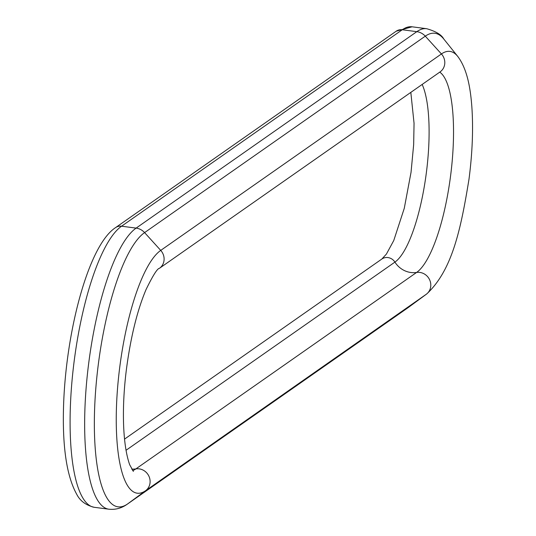 <?xml version="1.0" encoding="UTF-8"?>
<svg xmlns="http://www.w3.org/2000/svg" width="536" height="536" viewBox="0 0 536 536"><rect width="100%" height="100%" fill="white"/><g stroke="black" fill="none" stroke-linecap="round" stroke-linejoin="round"><path stroke-width="0.8" d="M412.084 26.8L426.643 28.703A143.239 38.853 97.4 0 0 416.82 31.664L136.131 228.108L121.572 226.205A9.548 8.918 -125 0 0 115.515 227.653L396.205 31.209L412.084 26.8A143.239 38.853 97.4 0 0 402.261 29.761L121.572 226.205A143.239 38.853 97.4 0 0 72.327 377.491A143.239 38.853 97.4 0 0 94.256 507.297C85.907 505.247 80.072 500.925 76.742 494.326C66.498 475.827 62.129 445.59 63.637 403.621C66.37 329.272 88.916 244.925 115.515 227.653M426.643 28.703C435.842 31.323 441.543 34.746 443.748 38.974A139.769 37.915 97.4 0 0 425.283 36.167A13.641 12.743 -125 0 0 416.82 31.664L402.261 29.761A9.548 8.918 -125 0 0 396.205 31.209M133.39 471.405L129.685 464.752C121.974 442.957 121.779 402.69 126.931 365.525C131.22 334.94 137.584 309.627 146.033 289.594C152.874 275.558 157.336 268.469 159.406 268.328L440.103 71.891A12.274 11.47 -125 0 0 441.423 53.962L160.733 250.399A123.749 33.567 97.4 0 0 117.009 395.856A123.749 33.567 97.4 0 0 145.618 490.688L426.308 294.244A123.749 33.567 97.4 0 0 426.723 293.949C452.411 270.05 460.9 228.772 468.98 179.292C472.383 153.162 473.348 129.156 471.881 107.274C470.621 90.081 467.761 69.754 457.771 56.448A123.749 33.567 97.4 0 0 441.423 53.962L425.283 36.167L144.593 232.604A13.641 12.743 -125 0 0 136.131 228.108A143.239 38.853 97.4 0 0 86.886 379.394A143.239 38.853 97.4 0 0 108.815 509.2C115.501 509.89 121.659 508.208 127.287 504.168L407.983 307.731A13.641 12.743 55 0 1 407.749 307.892M132.653 470.588A102.778 27.879 97.4 0 0 135.91 468.886L416.599 272.449A12.274 11.47 55 0 1 429.691 279.939A12.274 11.47 55 0 1 426.308 294.244L408.211 307.564A13.641 12.743 55 0 1 407.983 307.731L408.673 307.229A139.769 37.915 97.4 0 1 408.211 307.564L127.521 504.001A13.641 12.743 55 0 1 127.287 504.168M159.406 268.328A12.274 11.47 -125 0 0 160.733 250.399L144.593 232.604A139.769 37.915 97.4 0 0 95.207 396.895A139.769 37.915 97.4 0 0 127.521 504.001L145.618 490.688A12.274 11.47 55 0 0 149.001 476.383A12.274 11.47 55 0 0 135.91 468.886A21.829 20.388 -125 0 1 131.675 469.087M125.994 450.314L394.918 262.111A21.829 20.388 -125 0 0 416.599 272.449A102.778 27.879 97.4 0 0 451.212 170.669A102.778 27.879 97.4 0 0 439.748 72.139M124.513 439.125L381.873 259.015A9.548 8.918 55 0 1 394.918 262.111A95.113 25.802 97.4 0 0 425.222 180.779A95.113 25.802 97.4 0 0 422.154 84.447M94.256 507.297L108.815 509.2M457.771 56.448L443.748 38.974M426.723 293.949L408.673 307.229M440.103 71.891L440.505 71.596M410.824 92.38L414.053 123.307L413.658 144.673L411.038 172.317L404.271 208.31L393.766 240.51L386.409 254.077L381.873 259.015"/></g></svg>
